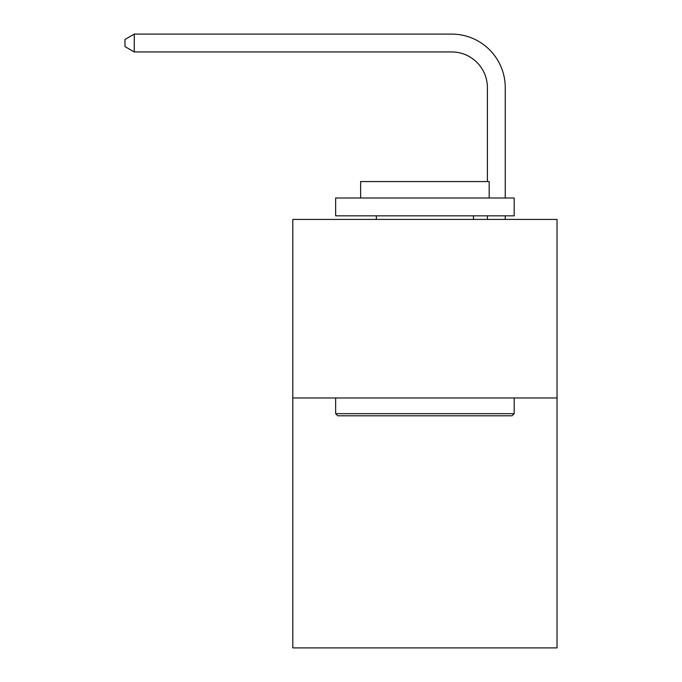 <?xml version="1.0" encoding="UTF-8"?>
<svg xmlns="http://www.w3.org/2000/svg" width="682" height="682" viewBox="0 0 682 682"><rect width="100%" height="100%" fill="white"/><g stroke="black" fill="none" stroke-linecap="round" stroke-linejoin="round"><path stroke-width="1.02" d="M557.024 397.956L557.024 647.9L292.8 647.9L292.8 219.416L557.024 219.416L557.024 397.956L292.8 397.956M487.4 181.565L487.4 87.663A35.703 35.703 33.2 0 0 451.689 51.951L134.26 51.951L124.977 46.598L124.977 39.454L134.26 34.1L451.689 34.1A53.563 53.563 -146.8 0 1 505.251 87.663L505.251 197.993M337.786 415.807L335.646 413.667L514.177 413.667L512.037 415.807L337.786 415.807M514.177 197.993L514.177 215.844L335.646 215.844L335.646 197.993L514.177 197.993M360.642 197.993L360.642 181.565L489.182 181.565L489.182 197.993M514.177 397.956L514.177 413.667M335.646 397.956L335.646 413.667M473.47 215.844L473.47 219.416M376.353 215.844L376.353 219.416M487.4 87.663A35.703 35.703 33.2 0 0 451.689 51.951A35.703 35.703 33.2 0 1 487.4 87.663A35.703 35.703 33.2 0 0 451.689 51.951A35.703 35.703 33.2 0 1 487.4 87.663A35.703 35.703 33.2 0 0 451.689 51.951A35.703 35.703 33.2 0 1 487.4 87.663A35.703 35.703 33.2 0 0 451.689 51.951A35.703 35.703 33.2 0 1 487.4 87.663A35.703 35.703 33.2 0 0 451.689 51.951A35.703 35.703 33.2 0 1 487.4 87.663A35.703 35.703 33.2 0 0 451.689 51.951A35.703 35.703 33.2 0 1 487.4 87.663A35.703 35.703 33.2 0 0 451.689 51.951A35.703 35.703 33.2 0 1 487.4 87.663A35.703 35.703 33.2 0 0 451.689 51.951A35.703 35.703 33.2 0 1 487.4 87.663A35.703 35.703 33.2 0 0 451.689 51.951A35.703 35.703 33.2 0 1 487.4 87.663A35.703 35.703 33.2 0 0 451.689 51.951A35.703 35.703 33.2 0 1 487.4 87.663A35.703 35.703 33.2 0 0 451.689 51.951A35.703 35.703 33.2 0 1 487.4 87.663A35.703 35.703 33.2 0 0 451.689 51.951A35.703 35.703 33.2 0 1 487.4 87.663A35.703 35.703 33.2 0 0 451.689 51.951A35.703 35.703 33.2 0 1 487.4 87.663A35.703 35.703 33.2 0 0 451.689 51.951A35.703 35.703 33.2 0 1 487.4 87.663A35.703 35.703 33.2 0 0 451.689 51.951A35.703 35.703 33.2 0 1 487.4 87.663A35.703 35.703 33.2 0 0 451.689 51.951A35.703 35.703 33.2 0 1 487.4 87.663A35.703 35.703 33.2 0 0 451.689 51.951A35.703 35.703 33.2 0 1 487.4 87.663A35.703 35.703 33.2 0 0 451.689 51.951A35.703 35.703 33.2 0 1 487.4 87.663A35.703 35.703 33.2 0 0 451.689 51.951A35.703 35.703 33.2 0 1 487.4 87.663A35.703 35.703 33.2 0 0 451.689 51.951A35.703 35.703 33.2 0 1 487.4 87.663A35.703 35.703 33.2 0 0 451.689 51.951A35.703 35.703 33.2 0 1 487.4 87.663A35.703 35.703 33.2 0 0 451.689 51.951A35.703 35.703 33.2 0 1 487.4 87.663A35.703 35.703 33.2 0 0 451.689 51.951A35.703 35.703 33.2 0 1 487.4 87.663A35.703 35.703 33.2 0 0 451.689 51.951A35.703 35.703 33.2 0 1 487.4 87.663A35.703 35.703 33.2 0 0 451.689 51.951A35.703 35.703 33.2 0 1 487.4 87.663A35.703 35.703 33.2 0 0 451.689 51.951A35.703 35.703 33.2 0 1 487.4 87.663A35.703 35.703 33.2 0 0 451.689 51.951A35.703 35.703 33.2 0 1 487.4 87.663A35.703 35.703 33.2 0 0 451.689 51.951M505.251 215.844L505.251 219.416M487.4 219.416L487.4 215.844M134.26 51.951L134.26 34.1L451.689 34.1"/></g></svg>
